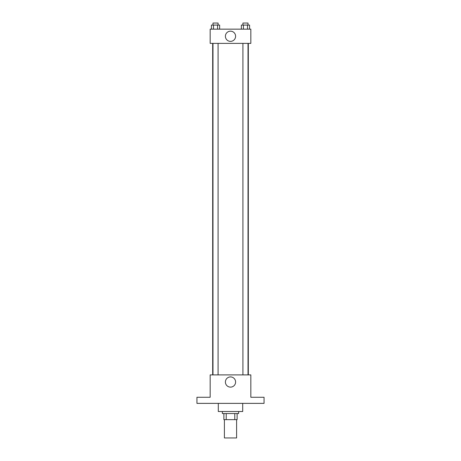 <?xml version="1.0" encoding="UTF-8"?>
<svg xmlns="http://www.w3.org/2000/svg" width="461" height="461" viewBox="0 0 461 461"><rect width="100%" height="100%" fill="white"/><g stroke="black" fill="none" stroke-linecap="round" stroke-linejoin="round"><path stroke-width="0.69" d="M224.398 419.648L224.398 437.95L236.602 437.95L236.602 419.648M234.782 413.546L234.782 419.648L223.89 419.648L223.89 413.546M234.782 419.648L237.11 419.648L237.11 413.546L237.11 419.648M238.637 411.512L238.637 413.546L222.363 413.546L222.363 411.512M226.218 413.546L226.218 419.648M218.295 403.375L218.295 411.512L242.705 411.512L242.705 403.375M264.061 403.375L196.939 403.375L196.939 397.273L210.164 397.273L210.164 374.902L250.836 374.902L250.836 397.273L264.061 397.273L264.061 403.375M235.6 382.019A5.1 5.1 0 0 1 227.947 386.439A5.1 5.1 0 0 1 227.947 377.605A5.1 5.1 0 0 1 235.6 382.019M248.318 43.386L248.318 374.902M242.924 374.902L242.924 43.386M218.076 43.386L218.076 374.902M250.836 43.386L210.164 43.386L210.164 29.152L250.836 29.152L250.836 43.386M235.6 36.269A5.1 5.1 0 0 1 227.947 40.689A5.1 5.1 0 0 1 227.947 31.855A5.1 5.1 0 0 1 235.6 36.269M249.58 29.152L249.58 25.084L241.357 25.084L241.357 29.152M247.522 25.084L247.522 29.152M243.414 25.084L243.414 29.152M242.924 25.084L242.924 23.05L248.012 23.05L248.012 25.084M219.643 29.152L219.643 25.084L211.42 25.084L211.42 29.152M217.586 25.084L217.586 29.152M213.478 25.084L213.478 29.152M212.988 25.084L212.988 23.05L218.076 23.05L218.076 25.084M212.682 43.386L212.682 374.902M248.012 374.902L248.012 43.386M212.988 43.386L212.988 374.902"/></g></svg>
